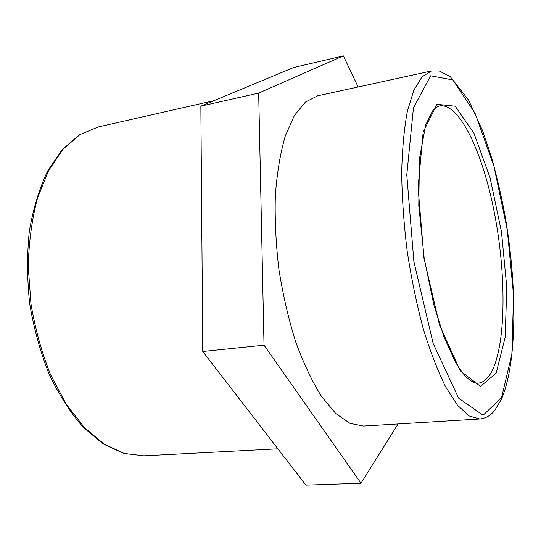 <?xml version="1.0" encoding="UTF-8"?>
<svg xmlns="http://www.w3.org/2000/svg" width="541" height="541" viewBox="0 0 541 541"><rect width="100%" height="100%" fill="white"/><g stroke="black" fill="none" stroke-linecap="round" stroke-linejoin="round"><path stroke-width="0.81" d="M398.088 423.961L360.996 483.235L264.028 345.192L258.672 93.079L343.379 55.872L358.149 86.979M343.379 55.872L293.601 67.537L200.853 106.144L202.767 351.501L305.922 485.128L360.996 483.235M202.767 351.501L264.028 345.192M200.853 106.144L258.672 93.079M479.786 418.991L363.545 426.058L349.993 423.38L335.738 413.493L321.422 396.276C312.056 381.29 303.474 363.146 295.677 341.851C288.569 319.122 282.977 295.001 278.913 269.492C275.883 243.842 274.693 219.112 275.349 195.301C277.053 172.687 280.373 152.893 285.303 135.919L294.392 115.463L305.422 102.066L317.729 95.798L431.508 70.959L422.048 76.802L413.838 90.219L407.393 111.203C404.107 128.792 402.2 149.465 401.679 173.228C402.037 198.31 403.89 224.468 407.251 251.687C411.43 278.798 416.759 304.468 423.245 328.705C430.217 351.427 437.683 370.801 445.628 386.829L457.544 405.27L469.094 415.941L479.786 418.991C485.635 418.403 490.606 415.562 494.697 410.47L501.439 399.211C517.507 361.875 517.27 284.911 504.78 214.256C500.959 194.151 496.455 174.905 491.262 156.505L482.68 130.929L468.641 100.227L450.288 76.68L439.312 71.02L431.508 70.959M492.33 370.375C488.422 378.315 483.661 382.575 478.048 383.163C474.376 383.278 470.095 380.871 465.192 375.948C462.291 372.675 458.984 367.948 455.272 361.753L444.026 337.084L433.835 304.813L424.218 258.51L418.775 205.648L419.444 158.858L425.699 124.917L432.496 111.006L436.134 107.436L439.59 105.908C459.762 102.695 483.032 153.468 494.542 213.594C506.16 273.793 506.227 341.364 492.33 370.375M496.185 373.094L505.152 337.347L506.789 287.514L501.466 231.764L490.065 177.779L473.95 133.255L455.204 106.212L436.912 104.291L423.15 132.187L418.078 187.551L423.968 258.192L439.522 325.06L460.188 370.686L480.476 386.402L496.185 373.094M501.588 397.594L483.079 415.265L458.592 398.115L433.172 343.562L413.885 261.628L406.785 174.824L413.452 107.923L430.629 75.787L452.837 79.933L475.106 113.353L493.974 166.391L507.262 229.79L513.558 295.143L511.867 354.152L501.588 397.594M143.886 455.82L124.187 453.439L104.014 444.026L84.301 427.444L66.11 404.032L50.523 374.642C41.718 352.502 35.192 328.921 30.959 303.886L28.247 266.449C28.883 241.82 31.973 218.99 37.525 197.959L48.656 170.476L63.108 149.16L79.96 134.608L98.266 126.952L79.419 134.81L62.215 149.607L47.581 171.078C39.331 188.491 33.258 208.468 29.349 231.014C26.888 254.615 27.009 278.96 29.735 304.056C33.948 328.948 40.453 352.407 49.245 374.446C59.145 395.079 70.431 412.655 83.111 427.16L103.033 443.836L123.612 453.392L143.886 455.82L277.885 448.807M214.047 100.653L98.266 126.952"/></g></svg>
